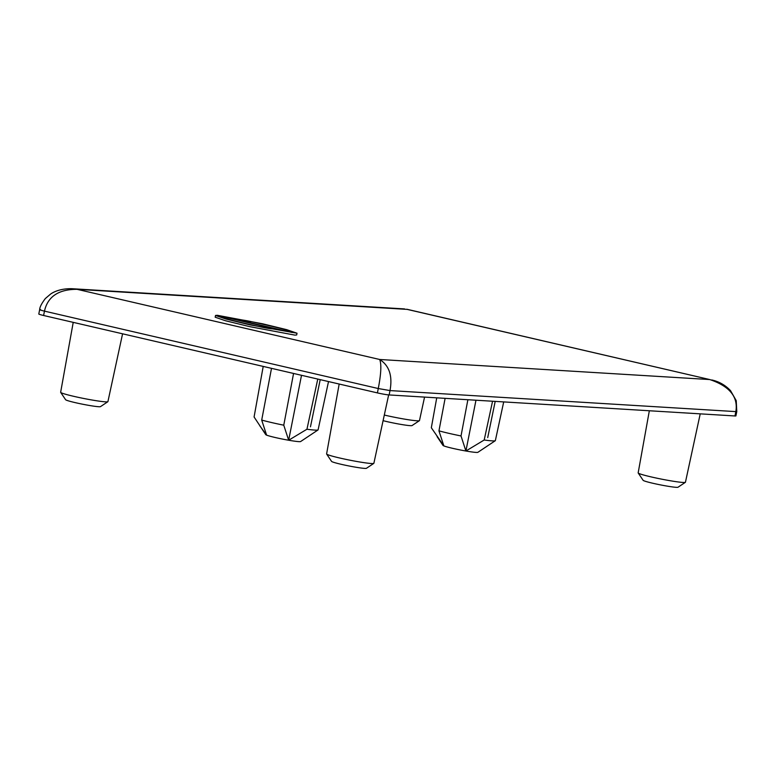 <?xml version="1.0" encoding="UTF-8"?>
<svg xmlns="http://www.w3.org/2000/svg" width="776" height="776" viewBox="0 0 776 776"><rect width="100%" height="100%" fill="white"/><g stroke="black" fill="none" stroke-linecap="round" stroke-linejoin="round"><path stroke-width="1.16" d="M71.091 288.672L77.057 289.322C58.588 289.303 47.724 296.568 44.465 311.137L43.602 315.493A8.905 0.592 -168.8 0 1 38.8 314.008L39.663 309.643M43.602 315.493L377.408 392.899A8.905 0.592 11.2 0 0 389.145 394.945L734.979 415.965A8.905 0.592 -168.8 0 0 735.92 415.887L736.783 411.532L736.23 400.639L730.536 390.648C725.337 385.148 719.071 381.579 711.757 379.949L712.261 380.065M39.663 309.653C39.712 307.17 41.603 303.474 45.328 298.556L50.488 294.152C53.379 292.019 60.741 288.313 72.313 288.73L404.587 308.926M215.534 315.454L215.185 317.2L225.515 320.75L249.649 326.628L294.928 335.125L296.684 334.96L297.024 333.214L286.693 329.664L262.56 323.786L217.28 315.289L215.534 315.454L225.864 319.004L249.998 324.882L297.024 333.214M40.604 309.566C38.674 309.527 39.954 310.051 44.465 311.137L378.271 388.534C381.113 373.877 381.579 364.186 379.668 359.482C389.251 365.525 392.695 375.894 390.008 390.58L389.145 394.945M377.408 392.899L378.271 388.534L390.008 390.58L735.842 411.61C738.315 396.905 729.624 386.225 709.749 379.551L406.837 309.246M292.183 332.497L244.469 321.429A9.128 0.601 -168.8 0 1 239.551 319.896A9.128 0.601 -168.8 0 1 250.415 321.448C274.568 326.735 292.785 331.08 292.183 332.497L292.727 332.341M220.268 316.686L220.374 316.181L268.089 327.239A9.128 0.601 -168.8 0 1 273.006 328.772A9.128 0.601 -168.8 0 1 262.142 327.22C237.989 321.943 219.773 317.588 220.374 316.181L219.821 316.327M467.88 399.727L461.022 435.957A32.708 2.163 -168.8 0 1 438.954 430.845L445.114 398.35M495.195 401.386L487.716 437.586M436.733 397.836L431.33 427.751L443.853 445.899L438.954 430.845M503.702 401.91L495.34 440.681A32.708 2.163 11.2 0 0 495.34 440.681A32.708 2.163 11.2 0 1 484.195 440.002L492.556 401.231M461.022 435.957L465.91 451.011A17.809 1.183 -168.8 0 1 443.853 445.899A17.809 1.183 -168.8 0 1 442.999 445.414L437.111 436.665M495.321 440.69L477.87 452.321A17.809 1.183 -168.8 0 1 465.91 451.011L475.969 400.222M465.91 451.011L484.195 440.002M310.468 426.81L320.216 379.629M293.561 373.46L283.764 425.19A32.708 2.163 -168.8 0 1 261.706 420.068L271.503 368.338M283.764 425.19L288.662 440.235A17.809 1.183 -168.8 0 1 266.595 435.123A17.809 1.183 -168.8 0 1 265.751 434.638L254.082 416.974L263.209 366.418M306.947 429.235A32.708 2.163 11.2 0 0 318.073 429.923L300.622 441.544A17.809 1.183 -168.8 0 1 288.662 440.235L306.947 429.235L317.772 379.066M318.073 429.923A32.708 2.163 11.2 0 0 318.082 429.904L328.52 381.559M259.863 425.888L266.595 435.123L261.706 420.068M288.662 440.235L301.515 375.303M384.304 415.044A24.095 1.6 11.2 0 0 416.945 420.786A24.095 1.6 11.2 0 0 419.409 420.67A24.095 1.6 11.2 0 0 419.476 420.573L424.559 397.099M419.409 420.67L412.046 425.568A17.809 1.183 -168.8 0 1 410.223 425.655A17.809 1.183 -168.8 0 1 383.092 420.67M649.337 410.766L638.163 472.885A24.095 1.6 11.2 0 0 638.202 472.991A24.095 1.6 11.2 0 0 656.942 478.191A24.095 1.6 11.2 0 0 682.899 482.449A24.095 1.6 11.2 0 0 685.363 482.332A24.095 1.6 11.2 0 0 685.441 482.245L700.224 413.85M685.363 482.332L678.001 487.241A17.809 1.183 -168.8 0 1 676.187 487.328A17.809 1.183 -168.8 0 1 656.991 484.175A17.809 1.183 -168.8 0 1 643.139 480.334L638.202 472.991M73.225 322.36L60.644 392.278A24.095 1.6 11.2 0 0 60.673 392.384A24.095 1.6 11.2 0 0 79.414 397.584A24.095 1.6 11.2 0 0 105.381 401.842A24.095 1.6 11.2 0 0 107.845 401.725A24.095 1.6 11.2 0 0 107.912 401.638L122.579 333.806M107.845 401.725L100.482 406.634A17.809 1.183 -168.8 0 1 98.659 406.721A17.809 1.183 -168.8 0 1 79.472 403.568A17.809 1.183 -168.8 0 1 65.611 399.727L60.673 392.384M339.18 384.033L326.599 453.941A24.095 1.6 11.2 0 0 326.638 454.057A24.095 1.6 11.2 0 0 345.378 459.256A24.095 1.6 11.2 0 0 371.335 463.514A24.095 1.6 11.2 0 0 373.799 463.388A24.095 1.6 11.2 0 0 373.867 463.301L388.66 394.906M373.799 463.388L366.437 468.297A17.809 1.183 -168.8 0 1 364.613 468.384A17.809 1.183 -168.8 0 1 345.427 465.241A17.809 1.183 -168.8 0 1 331.565 461.39L326.638 454.057M77.057 289.322L407.128 309.381L709.749 379.551L379.668 359.482L77.057 289.322M734.979 415.965L735.842 411.61L736.783 411.532M250.153 322.748L250.415 321.448M267.875 328.306L268.089 327.239"/></g></svg>
